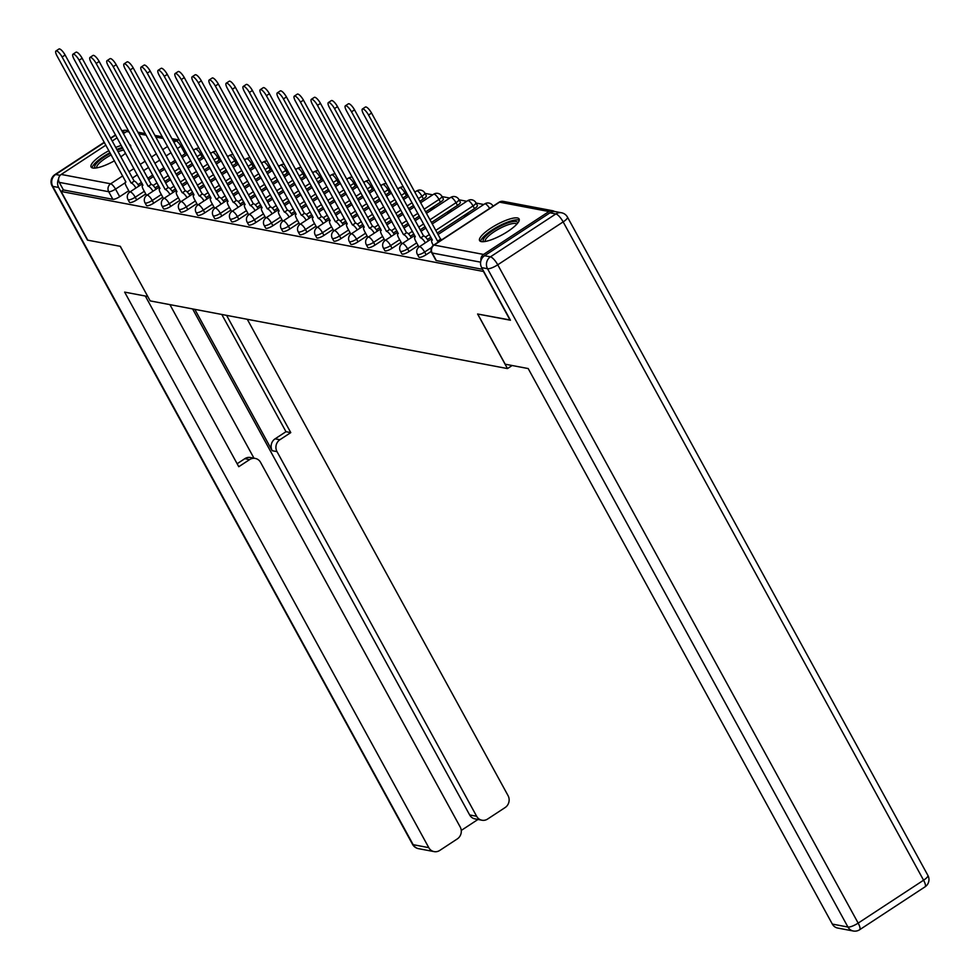 <?xml version="1.0" encoding="UTF-8"?>
<svg xmlns="http://www.w3.org/2000/svg" width="980" height="980" viewBox="0 0 980 980"><rect width="100%" height="100%" fill="white"/><g stroke="black" fill="none" stroke-linecap="round" stroke-linejoin="round"><path stroke-width="1.47" d="M418.864 257.103A5.77 1.482 -28.7 0 0 419.305 257.36A5.77 1.482 -28.7 0 0 426.116 254.739L424.634 252.044A5.77 1.482 151.3 0 1 417.835 254.665A5.77 1.482 151.3 0 1 417.394 254.408L418.864 257.103M401.837 253.869A5.77 1.482 -28.7 0 0 402.278 254.139A5.77 1.482 -28.7 0 0 409.089 251.517L407.619 248.822A5.77 1.482 151.3 0 1 400.808 251.444A5.77 1.482 151.3 0 1 400.367 251.186L401.837 253.869M384.822 250.647A5.77 1.482 -28.7 0 0 385.263 250.905A5.77 1.482 -28.7 0 0 392.061 248.295L390.591 245.6A5.77 1.482 151.3 0 1 383.78 248.222A5.77 1.482 151.3 0 1 383.339 247.952L384.822 250.647M367.794 247.425A5.77 1.482 -28.7 0 0 368.235 247.683A5.77 1.482 -28.7 0 0 375.034 245.061L373.564 242.379A5.77 1.482 151.3 0 1 366.765 244.988A5.77 1.482 151.3 0 1 366.324 244.731L367.794 247.425M350.767 244.204A5.77 1.482 -28.7 0 0 351.208 244.461A5.77 1.482 -28.7 0 0 358.019 241.84L356.536 239.145A5.77 1.482 151.3 0 1 349.738 241.766A5.77 1.482 151.3 0 1 349.296 241.509L350.767 244.204M333.751 240.97A5.77 1.482 -28.7 0 0 334.18 241.239A5.77 1.482 -28.7 0 0 340.991 238.618L339.521 235.923A5.77 1.482 151.3 0 1 332.71 238.544A5.77 1.482 151.3 0 1 332.269 238.287L333.751 240.97M316.724 237.748A5.77 1.482 -28.7 0 0 317.165 238.005A5.77 1.482 -28.7 0 0 323.964 235.396L322.494 232.701A5.77 1.482 151.3 0 1 315.683 235.323A5.77 1.482 151.3 0 1 315.254 235.053L316.724 237.748M299.696 234.526A5.77 1.482 -28.7 0 0 300.137 234.784A5.77 1.482 -28.7 0 0 306.948 232.162L305.466 229.479A5.77 1.482 151.3 0 1 298.667 232.089A5.77 1.482 151.3 0 1 298.226 231.831L299.696 234.526M282.669 231.305A5.77 1.482 -28.7 0 0 283.11 231.562A5.77 1.482 -28.7 0 0 289.921 228.94L288.451 226.245A5.77 1.482 151.3 0 1 281.64 228.867A5.77 1.482 151.3 0 1 281.199 228.61L282.669 231.305M265.654 228.083A5.77 1.482 -28.7 0 0 266.095 228.34A5.77 1.482 -28.7 0 0 272.893 225.719L271.423 223.024A5.77 1.482 151.3 0 1 264.612 225.645A5.77 1.482 151.3 0 1 264.171 225.388L265.654 228.083M248.626 224.849A5.77 1.482 -28.7 0 0 249.067 225.118A5.77 1.482 -28.7 0 0 255.866 222.497L254.396 219.802A5.77 1.482 151.3 0 1 247.597 222.423A5.77 1.482 151.3 0 1 247.156 222.166L248.626 224.849M231.599 221.627A5.77 1.482 -28.7 0 0 232.04 221.884A5.77 1.482 -28.7 0 0 238.851 219.275L237.368 216.58A5.77 1.482 151.3 0 1 230.57 219.202A5.77 1.482 151.3 0 1 230.129 218.932L231.599 221.627M214.571 218.405A5.77 1.482 -28.7 0 0 215.012 218.663A5.77 1.482 -28.7 0 0 221.823 216.041L220.353 213.358A5.77 1.482 151.3 0 1 213.542 215.968A5.77 1.482 151.3 0 1 213.101 215.71L214.571 218.405M197.556 215.184A5.77 1.482 -28.7 0 0 197.997 215.441A5.77 1.482 -28.7 0 0 204.796 212.819L203.326 210.124A5.77 1.482 151.3 0 1 196.514 212.746A5.77 1.482 151.3 0 1 196.074 212.489L197.556 215.184M180.528 211.95A5.77 1.482 -28.7 0 0 180.969 212.219A5.77 1.482 -28.7 0 0 187.768 209.597L186.298 206.903A5.77 1.482 151.3 0 1 179.499 209.524A5.77 1.482 151.3 0 1 179.058 209.267L180.528 211.95M163.501 208.728A5.77 1.482 -28.7 0 0 163.942 208.985A5.77 1.482 -28.7 0 0 170.753 206.376L169.271 203.681A5.77 1.482 151.3 0 1 162.472 206.302A5.77 1.482 151.3 0 1 162.031 206.033L163.501 208.728M146.486 205.506A5.77 1.482 -28.7 0 0 146.914 205.763A5.77 1.482 -28.7 0 0 153.725 203.142L152.255 200.459A5.77 1.482 151.3 0 1 145.444 203.068A5.77 1.482 151.3 0 1 145.003 202.811L146.486 205.506M129.458 202.284A5.77 1.482 -28.7 0 0 129.899 202.542A5.77 1.482 -28.7 0 0 136.698 199.92L135.228 197.225A5.77 1.482 151.3 0 1 128.417 199.846A5.77 1.482 151.3 0 1 127.988 199.589L129.458 202.284M121.275 145.42A22.515 5.758 -28.7 0 0 115.713 147.441M108.915 150.687A22.515 5.758 -28.7 0 0 91.103 167.004A22.515 5.758 -28.7 0 0 92.818 168.021A22.515 5.758 -28.7 0 0 114.44 160.793M517.379 217.952A22.515 5.758 -28.7 0 0 493.651 226.405A22.515 5.758 -28.7 0 0 479.6 240.59A22.515 5.758 -28.7 0 0 481.315 241.607A22.515 5.758 -28.7 0 0 505.055 233.154A22.515 5.758 -28.7 0 0 519.094 218.969A22.515 5.758 -28.7 0 0 517.379 217.952M483.789 204.514L476.084 203.056M466.762 201.28L459.069 199.822M449.747 198.058L442.041 196.6M432.719 194.836L425.014 193.379M415.692 191.614L414.418 191.37M398.664 188.381L397.402 188.148M381.649 185.159L380.375 184.926M364.621 181.937L363.347 181.692M347.594 178.715L346.32 178.47M330.579 175.494L329.305 175.249M313.551 172.26L312.277 172.027M296.524 169.038L295.25 168.793M279.496 165.816L278.222 165.571M262.481 162.594L261.207 162.349M245.453 159.36L244.179 159.128M228.426 156.138L227.152 155.894M211.398 152.917L210.137 152.672M194.383 149.695L193.109 149.45M120.846 156.812A22.515 5.758 -28.7 0 0 125.55 153.211M130.683 146.914A22.515 5.758 -28.7 0 0 130.597 145.383A22.515 5.758 -28.7 0 0 129.348 144.477M510.115 320.166L483.459 271.46L61.128 191.468L87.784 240.174L120.307 246.323L150.185 300.897L507.481 368.578L477.591 314.004L510.335 320.019M554.607 211.533A5.77 5.329 100.7 0 0 548.984 211.533L483.557 254.433A5.77 5.329 100.7 0 0 480.984 260.533M186.396 152.856A5.77 1.482 151.3 0 1 185.097 153.799L181.508 156.151M175.2 160.291L170.287 163.513M163.966 167.654L159.054 170.875M152.745 175.016L147.833 178.238M141.512 182.378L138.058 184.644M128.735 190.757L119.683 196.698L115.53 189.115A5.77 1.482 151.3 0 1 108.719 191.725L59.278 182.366A5.77 5.329 -79.3 0 1 61.226 174.44L105.877 145.15M112.198 141.01L117.11 137.788M123.419 133.648L126.653 131.541A5.77 5.329 -79.3 0 1 128.515 130.769L126.726 130.413A8.661 8.661 0 0 0 121.912 130.879M59.278 182.366L63.431 189.949L61.128 191.468M146.253 194.861L146.902 195.216A5.77 1.654 56.7 0 1 147.392 195.143A5.77 1.654 -123.3 0 1 152.255 200.459L161.32 194.506M163.268 198.083L163.929 198.438A5.77 1.654 56.7 0 1 164.419 198.377A5.77 1.654 -123.3 0 1 169.271 203.681L178.336 197.739M180.296 201.304L180.957 201.66A5.77 1.654 56.7 0 1 181.435 201.598A5.77 1.654 -123.3 0 1 186.298 206.903L195.363 200.961M197.323 204.538L197.985 204.881A5.77 1.654 56.7 0 1 198.462 204.82A5.77 1.654 -123.3 0 1 203.326 210.124L212.391 204.183M214.338 207.76L215 208.115A5.77 1.654 56.7 0 1 215.49 208.042A5.77 1.654 -123.3 0 1 220.353 213.358L229.406 207.405M231.366 210.982L232.027 211.337A5.77 1.654 56.7 0 1 232.505 211.264A5.77 1.654 -123.3 0 1 237.368 216.58L246.433 210.639M248.393 214.204L249.055 214.559A5.77 1.654 56.7 0 1 249.532 214.498A5.77 1.654 -123.3 0 1 254.396 219.802L263.461 213.861M265.421 217.438L266.082 217.781A5.77 1.654 56.7 0 1 266.56 217.719A5.77 1.654 -123.3 0 1 271.423 223.024L280.488 217.082M282.436 220.659L283.098 221.002A5.77 1.654 56.7 0 1 283.588 220.941A5.77 1.654 -123.3 0 1 288.451 226.245L297.504 220.304M299.464 223.881L300.125 224.236A5.77 1.654 56.7 0 1 300.603 224.163A5.77 1.654 -123.3 0 1 305.466 229.479L314.531 223.538M316.491 227.103L317.152 227.458A5.77 1.654 56.7 0 1 317.63 227.397A5.77 1.654 -123.3 0 1 322.494 232.701L331.559 226.76M333.519 230.337L334.168 230.68A5.77 1.654 56.7 0 1 334.658 230.619A5.77 1.654 -123.3 0 1 339.521 235.923L348.586 229.982M350.534 233.559L351.195 233.902A5.77 1.654 56.7 0 1 351.685 233.84A5.77 1.654 -123.3 0 1 356.536 239.145L365.601 233.203M367.561 236.78L368.223 237.136A5.77 1.654 56.7 0 1 368.701 237.062A5.77 1.654 -123.3 0 1 373.564 242.379L382.629 236.425M434.949 207.76L434.018 207.589L434.336 208.164M434.018 207.589L430.551 209.855L431.482 210.039M384.589 240.002L385.25 240.357A5.77 1.654 56.7 0 1 385.728 240.296A5.77 1.654 -123.3 0 1 390.591 245.6L399.656 239.659M451.976 210.982L451.045 210.81L451.363 211.386M451.045 210.81L447.578 213.089L448.509 213.26M401.604 243.224L402.266 243.579A5.77 1.654 56.7 0 1 402.755 243.518A5.77 1.654 -123.3 0 1 407.619 248.822L416.672 242.881M468.991 214.216L468.073 214.032L468.379 214.608M468.073 214.032L464.606 216.311L465.524 216.482M418.632 246.458L419.293 246.801M431.212 251.395L426.116 254.739M474.504 208.618L473.034 205.923A5.77 1.482 151.3 0 0 475.913 202.738L477.395 205.433A5.77 1.482 -28.7 0 1 474.504 208.618L437.239 233.056M430.93 237.197L427.464 239.463M418.154 245.576L409.089 251.517M457.488 205.383L456.006 202.701A5.77 1.482 151.3 0 0 458.897 199.516L460.367 202.199A5.77 1.482 -28.7 0 1 457.488 205.383L431.445 222.46M425.124 226.601L420.212 229.822M413.903 233.975L410.449 236.241M401.126 242.342L392.061 248.295M440.461 202.162L438.991 199.467A5.77 1.482 151.3 0 0 441.87 196.282L443.34 198.977A5.77 1.482 -28.7 0 1 440.461 202.162L425.651 211.876M419.33 216.017L414.418 219.238M408.109 223.379L403.197 226.601M396.876 230.741L393.421 233.007M384.099 239.12L375.034 245.061M423.434 198.94L421.964 196.245A5.77 1.482 151.3 0 0 424.842 193.06L426.312 195.755A5.77 1.482 -28.7 0 1 423.434 198.94L419.857 201.292M413.536 205.433L408.623 208.654M402.315 212.795L397.402 216.017M391.081 220.157L386.169 223.379M379.848 227.519L376.394 229.786M367.084 235.898L358.019 241.84M407.704 194.775A5.77 1.482 -28.7 0 1 406.418 195.718L402.829 198.07M396.508 202.211L391.596 205.433M385.287 209.573L380.375 212.795M374.054 216.935L369.142 220.157M362.833 224.298L359.366 226.564M350.056 232.677L340.991 238.618M390.677 191.553A5.77 1.482 -28.7 0 1 389.391 192.484L385.802 194.836M379.493 198.977L374.58 202.199M368.26 206.351L363.347 209.561M357.038 213.714L352.126 216.935M345.805 221.076L342.351 223.342M333.029 229.455L323.964 235.396M373.662 188.332A5.77 1.482 -28.7 0 1 372.363 189.263L368.774 191.614M362.465 195.755L357.553 198.977M351.232 203.117L346.32 206.339M340.011 210.48L335.099 213.701M328.778 217.842L325.323 220.108M316.001 226.221L306.948 232.162M356.634 185.11A5.77 1.482 -28.7 0 1 355.336 186.041L351.759 188.393M345.438 192.533L340.526 195.755M334.217 199.896L329.305 203.117M322.984 207.258L318.071 210.48M311.763 214.62L308.296 216.886M298.986 222.999L289.921 228.94M339.607 181.888A5.77 1.482 -28.7 0 1 338.321 182.819L334.731 185.171M328.41 189.311L323.498 192.533M317.189 196.674L312.277 199.896M305.956 204.036L301.044 207.258M294.735 211.398L291.281 213.665M281.958 219.777L272.893 225.719M322.579 178.654A5.77 1.482 -28.7 0 1 321.293 179.597L317.704 181.937M311.395 186.09L306.483 189.299M300.162 193.452L295.25 196.674M288.941 200.814L284.029 204.036M277.707 208.177L274.253 210.443M264.931 216.556L255.866 222.497M305.564 175.432A5.77 1.482 -28.7 0 1 304.266 176.363L300.689 178.715M294.368 182.856L289.455 186.078M283.134 190.218L278.222 193.44M271.913 197.58L267.001 200.802M260.68 204.943L257.226 207.221M247.903 213.321L238.851 219.275M288.536 172.211A5.77 1.482 -28.7 0 1 287.238 173.142L283.661 175.494M277.34 179.634L272.428 182.856M266.119 186.996L261.207 190.218M254.886 194.359L249.974 197.58M243.665 201.721L240.198 203.987M230.888 210.1L221.823 216.041M271.509 168.989A5.77 1.482 -28.7 0 1 270.223 169.92L266.634 172.272M260.325 176.412L255.413 179.634M249.092 183.775L244.179 186.996M237.858 191.137L232.946 194.359M226.637 198.499L223.183 200.765M213.861 206.878L204.796 212.819M254.494 165.755A5.77 1.482 -28.7 0 1 253.195 166.698L249.606 169.038M243.297 173.191L238.385 176.412M232.064 180.553L227.152 183.775M220.843 187.915L215.931 191.137M209.61 195.277L206.155 197.543M196.833 203.656L187.768 209.597M237.466 162.533A5.77 1.482 -28.7 0 1 236.168 163.464L232.591 165.816M226.27 169.957L221.358 173.178M215.049 177.319L210.137 180.541M203.816 184.681L198.903 187.903M192.582 192.056L189.128 194.322M179.818 200.422L170.753 206.376M220.439 159.311A5.77 1.482 -28.7 0 1 219.153 160.242L215.563 162.594M209.242 166.735L204.33 169.957M198.021 174.097L193.109 177.319M186.788 181.459L181.876 184.681M175.567 188.821L172.1 191.088M162.79 197.201L153.725 203.142M203.411 156.09A5.77 1.482 -28.7 0 1 202.125 157.021L198.536 159.373M192.227 163.513L187.315 166.735M180.994 170.875L176.082 174.097M169.773 178.238L164.861 181.459M158.54 185.6L155.085 187.866M145.763 193.979L136.698 199.92M512.148 365.516L507.481 368.578M129.225 191.639L129.887 191.982M482.589 269.341L436.333 260.582A5.77 1.482 151.3 0 1 435.892 260.325L431.739 252.742A5.77 1.482 151.3 0 0 432.18 252.999L436.333 260.582M63.431 189.949L112.872 199.32A5.77 1.482 -28.7 0 0 119.683 196.698M135.938 188.013A5.77 1.654 -123.3 0 0 131.283 183.064L134.285 181.092A5.77 1.654 56.7 0 1 138.952 186.041M131.112 183.027L62.108 56.999A6.639 1.911 -123.3 0 0 55.958 50.972L58.972 49A6.639 1.911 56.7 0 1 65.121 55.027L134.125 181.055M55.958 50.972A6.639 1.911 -123.3 0 0 57.097 56.044L125.93 182.047A5.77 1.654 -123.3 0 0 125.44 182.121A5.77 1.654 -123.3 0 0 126.432 186.531L129.36 191.884M152.966 191.235A5.77 1.654 -123.3 0 0 148.299 186.286L151.312 184.314A5.77 1.654 56.7 0 1 155.967 189.263M148.139 186.261L79.135 60.221A6.639 1.911 -123.3 0 0 72.986 54.194L75.987 52.222A6.639 1.911 56.7 0 1 82.136 58.249L151.141 184.289M72.986 54.194A6.639 1.911 -123.3 0 0 74.113 59.266L142.958 185.269A5.77 1.654 -123.3 0 0 142.468 185.343A5.77 1.654 -123.3 0 0 143.447 189.753L146.388 195.118M169.993 194.469A5.77 1.654 -123.3 0 0 165.326 189.507L168.327 187.535A5.77 1.654 56.7 0 1 172.995 192.496M165.167 189.483L96.163 63.443A6.639 1.911 -123.3 0 0 90.013 57.416L93.014 55.444A6.639 1.911 56.7 0 1 99.164 61.471L168.168 187.511M90.013 57.416A6.639 1.911 -123.3 0 0 91.14 62.5L159.985 188.503A5.77 1.654 -123.3 0 0 159.495 188.564A5.77 1.654 -123.3 0 0 160.475 192.974L163.415 198.34M58.58 178.96A8.661 7.987 100.7 0 0 58.653 187.486L87.465 240.112L120.197 246.311L147.735 296.425M147.662 296.475L124.644 292.114L428.787 847.651A8.661 7.987 100.7 0 0 434.103 851.608A8.661 7.987 100.7 0 0 439.738 850.444L457.305 838.917A8.661 7.987 100.7 0 0 460.22 827.034L260.582 462.389A8.661 7.987 100.7 0 0 255.266 458.432A8.661 7.987 100.7 0 0 249.631 459.596L244.829 458.677A8.661 7.987 -79.3 0 1 250.464 457.513L255.266 458.432M145.322 296.034L238.765 466.713L249.631 459.596M481.964 820.223L474.969 818.9A8.661 7.987 -79.3 0 1 469.653 814.944L476.635 816.267A8.661 7.987 100.7 0 0 481.964 820.223A8.661 7.987 100.7 0 0 487.587 819.06L505.153 807.532A8.661 7.987 100.7 0 0 508.069 795.65L247.279 319.296M461.262 830.428L477.971 819.464M279.913 439.726A8.661 7.987 100.7 0 0 276.997 451.621L272.195 450.714A8.661 7.987 -79.3 0 1 275.111 438.82L279.913 439.726L290.778 432.609L226.601 315.376M476.635 816.267L276.997 451.621M169.92 304.645L253.979 458.187M272.195 450.714L194.812 309.349M469.653 814.944L192.619 308.945M275.111 438.82L285.976 431.702L221.799 314.47M285.976 431.702L290.778 432.609M237.136 463.736L244.829 458.677M505.178 364.193L528.196 368.554L832.339 924.079L847.945 927.043L487.526 268.728L481.633 267.614L510.445 320.227L477.701 314.029L505.178 364.193M549.976 212.819L484.549 255.719L490.441 256.834L555.868 213.934L549.976 212.819A8.661 7.987 -79.3 0 1 555.611 211.656L561.503 212.77A8.661 7.987 100.7 0 0 555.868 213.934A8.661 2.487 -123.3 0 1 563.157 221.897L497.742 264.796L858.162 923.111L923.577 880.212L563.157 221.897A8.661 2.217 -28.7 0 0 567.481 217.119A8.661 8.661 0 0 0 561.503 212.77M925.059 886.827A8.661 8.661 0 0 0 927.901 875.434A8.661 2.217 -28.7 0 1 923.577 880.212A8.661 2.487 56.7 0 1 925.059 886.827L859.632 929.738A8.661 2.487 -123.3 0 0 858.162 923.111A8.661 2.217 -28.7 0 1 847.945 927.043A8.661 7.987 100.7 0 0 853.274 931L837.667 928.048A8.661 7.987 -79.3 0 1 832.339 924.079M481.633 267.614A8.661 7.987 -79.3 0 1 484.549 255.719M95.391 168.058A19.478 4.986 151.3 0 1 104.554 156.751A19.478 4.986 151.3 0 1 110.348 153.333M117.196 150.148A19.478 4.986 151.3 0 1 122.868 148.311M123.811 150.038A18.044 4.618 -28.7 0 0 118.066 151.728M111.206 154.877A18.044 4.618 -28.7 0 0 105.779 158.086A18.044 4.618 -28.7 0 0 96.702 167.874M110.005 152.684A22.369 5.721 -28.7 0 0 103.463 156.543A22.369 5.721 -28.7 0 0 92.132 167.825M122.378 147.417A22.369 5.721 -28.7 0 0 116.804 149.438M483.887 241.644A19.478 4.986 151.3 0 1 493.063 230.337A19.478 4.986 151.3 0 1 517.673 223.146M516.815 224.15A18.044 4.618 -28.7 0 0 494.275 231.672A18.044 4.618 -28.7 0 0 485.198 241.46M519.241 220.267A22.369 5.721 -28.7 0 0 491.972 230.129A22.369 5.721 -28.7 0 0 480.629 241.411M187.008 197.691A5.77 1.654 -123.3 0 0 182.354 192.742L185.355 190.769A5.77 1.654 56.7 0 1 190.022 195.718M182.182 192.705L113.19 66.677A6.639 1.911 -123.3 0 0 107.041 60.65L110.042 58.678A6.639 1.911 56.7 0 1 116.191 64.705L185.196 190.732M107.041 60.65A6.639 1.911 -123.3 0 0 108.168 65.721L177 191.725A5.77 1.654 -123.3 0 0 176.523 191.786A5.77 1.654 -123.3 0 0 177.503 196.208L180.43 201.561M204.036 200.912A5.77 1.654 -123.3 0 0 199.369 195.963L202.382 193.991A5.77 1.654 56.7 0 1 207.037 198.94M199.21 195.927L130.205 69.899A6.639 1.911 -123.3 0 0 124.056 63.872L127.069 61.899A6.639 1.911 56.7 0 1 133.219 67.926L202.211 193.954M124.056 63.872A6.639 1.911 -123.3 0 0 125.195 68.943L194.028 194.946A5.77 1.654 -123.3 0 0 193.538 195.02A5.77 1.654 -123.3 0 0 194.53 199.43L197.458 204.783M221.064 204.134A5.77 1.654 -123.3 0 0 216.396 199.185L219.41 197.213A5.77 1.654 56.7 0 1 224.065 202.162M216.237 199.161L147.233 73.12A6.639 1.911 -123.3 0 0 141.083 67.093L144.085 65.121A6.639 1.911 56.7 0 1 150.234 71.148L219.238 197.188M141.083 67.093A6.639 1.911 -123.3 0 0 142.21 72.165L211.055 198.168A5.77 1.654 -123.3 0 0 210.565 198.242A5.77 1.654 -123.3 0 0 211.545 202.652L214.485 208.005M238.091 207.368A5.77 1.654 -123.3 0 0 233.424 202.407L236.425 200.435A5.77 1.654 56.7 0 1 241.092 205.396M233.264 202.382L164.26 76.342A6.639 1.911 -123.3 0 0 158.111 70.315L161.112 68.343A6.639 1.911 56.7 0 1 167.262 74.37L236.266 200.41M158.111 70.315A6.639 1.911 -123.3 0 0 159.238 75.399L228.071 201.402A5.77 1.654 -123.3 0 0 227.593 201.464A5.77 1.654 -123.3 0 0 228.573 205.874L231.501 211.239M255.106 210.59A5.77 1.654 -123.3 0 0 250.451 205.641L253.453 203.668A5.77 1.654 56.7 0 1 258.12 208.618M250.28 205.604L181.288 79.564A6.639 1.911 -123.3 0 0 175.126 73.537L178.139 71.577A6.639 1.911 56.7 0 1 184.289 77.604L253.293 203.632M175.126 73.537A6.639 1.911 -123.3 0 0 176.265 78.621L245.098 204.624A5.77 1.654 -123.3 0 0 244.62 204.685A5.77 1.654 -123.3 0 0 245.6 209.107L248.528 214.461M272.134 213.811A5.77 1.654 -123.3 0 0 267.466 208.863L270.48 206.89A5.77 1.654 56.7 0 1 275.135 211.839M267.307 208.826L198.303 82.798A6.639 1.911 -123.3 0 0 192.154 76.771L195.167 74.799A6.639 1.911 56.7 0 1 201.317 80.826L270.309 206.854M192.154 76.771A6.639 1.911 -123.3 0 0 193.281 81.842L262.125 207.846A5.77 1.654 -123.3 0 0 261.636 207.919A5.77 1.654 -123.3 0 0 262.615 212.329L265.555 217.683M289.161 217.033A5.77 1.654 -123.3 0 0 284.494 212.084L287.495 210.112A5.77 1.654 56.7 0 1 292.163 215.061M284.335 212.048L215.331 86.02A6.639 1.911 -123.3 0 0 209.181 79.993L212.182 78.02A6.639 1.911 56.7 0 1 218.332 84.047L287.336 210.088M209.181 79.993A6.639 1.911 -123.3 0 0 210.308 85.064L279.153 211.068A5.77 1.654 -123.3 0 0 278.663 211.141A5.77 1.654 -123.3 0 0 279.643 215.551L282.583 220.904M306.177 220.255A5.77 1.654 -123.3 0 0 301.522 215.306L304.523 213.334A5.77 1.654 56.7 0 1 309.19 218.295M301.362 215.282L232.358 89.241A6.639 1.911 -123.3 0 0 226.209 83.214L229.21 81.242A6.639 1.911 56.7 0 1 235.359 87.269L304.364 213.309M226.209 83.214A6.639 1.911 -123.3 0 0 227.336 88.298L296.168 214.302A5.77 1.654 -123.3 0 0 295.691 214.363A5.77 1.654 -123.3 0 0 296.671 218.773L299.598 224.138M323.204 223.489A5.77 1.654 -123.3 0 0 318.549 218.528L321.55 216.568A5.77 1.654 56.7 0 1 326.218 221.517M318.377 218.503L249.373 92.463A6.639 1.911 -123.3 0 0 243.224 86.436L246.237 84.476A6.639 1.911 56.7 0 1 252.387 90.491L321.391 216.531M243.224 86.436A6.639 1.911 -123.3 0 0 244.363 91.52L313.196 217.523A5.77 1.654 -123.3 0 0 312.706 217.585A5.77 1.654 -123.3 0 0 313.698 222.007L316.626 227.36M340.232 226.711A5.77 1.654 -123.3 0 0 335.564 221.762L338.578 219.79A5.77 1.654 56.7 0 1 343.233 224.739M335.405 221.725L266.401 95.697A6.639 1.911 -123.3 0 0 260.251 89.67L263.252 87.698A6.639 1.911 56.7 0 1 269.402 93.725L338.406 219.753M260.251 89.67A6.639 1.911 -123.3 0 0 261.378 94.742L330.223 220.745A5.77 1.654 -123.3 0 0 329.733 220.806A5.77 1.654 -123.3 0 0 330.713 225.229L333.653 230.582M357.259 229.933A5.77 1.654 -123.3 0 0 352.592 224.984L355.593 223.011A5.77 1.654 56.7 0 1 360.26 227.96M352.433 224.947L283.428 98.919A6.639 1.911 -123.3 0 0 277.279 92.892L280.28 90.919A6.639 1.911 56.7 0 1 286.43 96.947L355.434 222.975M277.279 92.892A6.639 1.911 -123.3 0 0 278.406 97.963L347.251 223.967A5.77 1.654 -123.3 0 0 346.761 224.04A5.77 1.654 -123.3 0 0 347.741 228.45L350.681 233.804M374.274 233.154A5.77 1.654 -123.3 0 0 369.619 228.205L372.621 226.233A5.77 1.654 56.7 0 1 377.288 231.182M369.448 228.181L300.456 102.141A6.639 1.911 -123.3 0 0 294.306 96.114L297.308 94.141A6.639 1.911 56.7 0 1 303.457 100.168L372.461 226.209M294.306 96.114A6.639 1.911 -123.3 0 0 295.433 101.185L364.266 227.189A5.77 1.654 -123.3 0 0 363.788 227.262A5.77 1.654 -123.3 0 0 364.768 231.672L367.696 237.038M391.302 236.388A5.77 1.654 -123.3 0 0 386.647 231.427L389.648 229.455A5.77 1.654 56.7 0 1 394.303 234.416M386.475 231.403L317.471 105.362A6.639 1.911 -123.3 0 0 311.322 99.335L314.335 97.363A6.639 1.911 56.7 0 1 320.485 103.39L389.477 229.43M311.322 99.335A6.639 1.911 -123.3 0 0 312.461 104.419L381.293 230.423A5.77 1.654 -123.3 0 0 380.804 230.484A5.77 1.654 -123.3 0 0 381.796 234.894L384.724 240.259M408.329 239.61A5.77 1.654 -123.3 0 0 403.662 234.661L406.676 232.689A5.77 1.654 56.7 0 1 411.33 237.638M403.503 234.624L334.499 108.596A6.639 1.911 -123.3 0 0 328.349 102.569L331.35 100.597A6.639 1.911 56.7 0 1 337.5 106.624L406.504 232.652M328.349 102.569A6.639 1.911 -123.3 0 0 329.476 107.641L398.321 233.644A5.77 1.654 -123.3 0 0 397.831 233.706A5.77 1.654 -123.3 0 0 398.811 238.128L401.751 243.481M425.357 242.832A5.77 1.654 -123.3 0 0 420.69 237.883L423.691 235.911A5.77 1.654 56.7 0 1 428.358 240.86M420.53 237.846L351.526 111.818A6.639 1.911 -123.3 0 0 345.377 105.791L348.378 103.819A6.639 1.911 56.7 0 1 354.527 109.846L423.532 235.874M345.377 105.791A6.639 1.911 -123.3 0 0 346.504 110.863L415.336 236.866A5.77 1.654 -123.3 0 0 414.859 236.94A5.77 1.654 -123.3 0 0 415.839 241.35L418.766 246.703M438.856 241.717A5.77 1.654 -123.3 0 0 437.717 241.105L440.718 239.132A5.77 1.654 56.7 0 1 441.858 239.745M437.546 241.08L368.554 115.04A6.639 1.911 -123.3 0 0 362.392 109.013L365.405 107.041A6.639 1.911 56.7 0 1 371.555 113.068L440.559 239.108M362.392 109.013A6.639 1.911 -123.3 0 0 363.531 114.084L432.364 240.088A5.77 1.654 -123.3 0 0 431.886 240.161A5.77 1.654 -123.3 0 0 432.866 244.571L433.307 245.368M548.984 211.533L499.543 202.162L434.116 245.074L483.557 254.433M185.097 153.799L180.945 146.204L177.356 148.556M171.047 152.696L166.135 155.918M159.814 160.059L154.901 163.28M148.593 167.421L143.68 170.643M137.359 174.795L132.447 178.005M125.158 182.794L115.53 189.115A5.77 1.654 56.7 0 0 110.667 183.799L122.708 175.898M129.029 171.757L133.942 168.536M140.25 164.395L145.163 161.173M151.484 157.033L156.396 153.811M162.704 149.671L167.617 146.449M173.938 142.308L176.082 140.9L172.835 140.287M163.256 138.474L155.808 137.065M146.228 135.24L138.78 133.831M129.201 132.018L126.653 131.541M61.226 174.44L110.667 183.799A5.77 5.329 100.7 0 0 108.719 191.725L112.872 199.32M431.58 247.487L424.634 252.044A5.77 1.654 -123.3 0 0 419.771 246.739A5.77 1.654 56.7 0 0 419.293 246.813A5.77 5.77 0 0 0 417.394 254.408M475.913 202.738A5.77 5.77 0 0 0 467.693 200.68A5.77 1.654 -123.3 0 1 468.171 200.618A5.77 1.654 -123.3 0 1 473.034 205.923L435.769 230.361M429.448 234.502L425.491 237.099M458.897 199.516A5.77 5.77 0 0 0 450.665 197.458A5.77 1.654 -123.3 0 1 451.155 197.384A5.77 1.654 -123.3 0 1 456.006 202.701L429.975 219.777M423.654 223.918L418.742 227.139M412.433 231.28L408.476 233.877M441.87 196.282A5.77 5.77 0 0 0 433.638 194.236A5.77 1.654 -123.3 0 1 434.128 194.163A5.77 1.654 -123.3 0 1 438.991 199.467L424.181 209.181M417.86 213.321L412.948 216.543M406.627 220.696L401.714 223.906M395.406 228.058L391.449 230.643M424.842 193.06A5.77 5.77 0 0 0 416.61 191.002A5.77 1.654 -123.3 0 1 417.1 190.941A5.77 1.654 -123.3 0 1 421.964 196.245L418.374 198.597M412.066 202.738L407.153 205.959M400.832 210.1L395.92 213.321M389.611 217.462L384.699 220.684M378.378 224.824L374.421 227.421M406.418 195.718L404.936 193.023L401.359 195.375M395.038 199.516L390.126 202.738M383.805 206.878L378.905 210.1M372.584 214.24L367.672 217.462M361.351 221.603L357.406 224.2M389.391 192.484L387.921 189.802L384.332 192.154M378.011 196.294L373.098 199.516M366.79 203.656L361.877 206.878M355.556 211.019L350.644 214.24M344.335 218.381L340.379 220.978M372.363 189.263L370.893 186.568L367.304 188.919M360.995 193.06L356.083 196.282M349.762 200.435L344.85 203.644M338.529 207.797L333.629 211.019M327.308 215.159L323.351 217.744M355.336 186.041L353.866 183.346L350.276 185.698M343.968 189.838L339.055 193.06M332.735 197.201L327.822 200.422M321.514 204.563L316.601 207.785M310.28 211.925L306.324 214.522M338.321 182.819L336.838 180.124L333.261 182.476M326.94 186.617L322.028 189.838M315.719 193.979L310.807 197.201M304.486 201.341L299.574 204.563M293.253 208.703L289.308 211.3M321.293 179.597L319.823 176.902L316.234 179.254M309.913 183.395L305 186.617M298.692 190.757L293.779 193.979M287.459 198.119L282.546 201.341M276.238 205.482L272.281 208.079M304.266 176.363L302.796 173.681L299.206 176.02M292.898 180.173L287.985 183.382M281.664 187.535L276.752 190.757M270.443 194.898L265.531 198.119M259.21 202.26L255.253 204.845M287.238 173.142L285.768 170.446L282.191 172.799M275.87 176.939L270.958 180.161M264.637 184.301L259.725 187.523M253.416 191.664L248.504 194.885M242.183 199.026L238.226 201.623M270.223 169.92L268.74 167.225L265.164 169.577M258.843 173.717L253.93 176.939M247.621 181.079L242.709 184.301M236.388 188.442L231.476 191.664M225.167 195.804L221.211 198.401M253.195 166.698L251.725 164.003L248.136 166.355M241.815 170.496L236.915 173.717M230.594 177.858L225.682 181.079M219.361 185.22L214.449 188.442M208.14 192.582L204.183 195.179M236.168 163.464L234.698 160.781L231.109 163.133M224.8 167.274L219.888 170.496M213.567 174.636L208.654 177.858M202.346 181.998L197.433 185.22M191.112 189.361L187.156 191.958M219.153 160.242L217.67 157.547L214.093 159.899M207.772 164.04L202.86 167.262M196.539 171.402L191.639 174.624M185.318 178.776L180.406 181.986M174.085 186.139L170.14 188.724M202.125 157.021L200.655 154.326L197.066 156.678M190.745 160.818L185.833 164.04M179.524 168.18L174.612 171.402M168.291 175.543L163.378 178.764M157.07 182.905L153.113 185.502M144.293 191.284L135.228 197.225A5.77 1.654 -123.3 0 0 130.365 191.921A5.77 1.654 56.7 0 0 129.875 191.994A5.77 5.77 0 0 0 127.988 199.589M201.941 153.395A5.77 1.482 151.3 0 1 200.655 154.326A5.77 1.654 -123.3 0 0 195.792 149.021A5.77 1.654 -123.3 0 0 195.302 149.083A5.77 5.77 0 0 1 199.087 148.176M218.969 156.616A5.77 1.482 151.3 0 1 217.67 157.547A5.77 1.654 -123.3 0 0 212.807 152.243A5.77 1.654 -123.3 0 0 212.329 152.317A5.77 5.77 0 0 1 216.102 151.398M235.984 159.838A5.77 1.482 151.3 0 1 234.698 160.781A5.77 1.654 -123.3 0 0 229.835 155.465A5.77 1.654 -123.3 0 0 229.345 155.538A5.77 5.77 0 0 1 233.13 154.62M253.012 163.072A5.77 1.482 151.3 0 1 251.725 164.003A5.77 1.654 -123.3 0 0 246.862 158.699A5.77 1.654 -123.3 0 0 246.372 158.76A5.77 5.77 0 0 1 250.157 157.854M270.039 166.294A5.77 1.482 151.3 0 1 268.74 167.225A5.77 1.654 -123.3 0 0 263.889 161.921A5.77 1.654 -123.3 0 0 263.4 161.982A5.77 5.77 0 0 1 267.185 161.075M287.067 169.516A5.77 1.482 151.3 0 1 285.768 170.446A5.77 1.654 -123.3 0 0 280.905 165.142A5.77 1.654 -123.3 0 0 280.427 165.216A5.77 5.77 0 0 1 284.2 164.297M304.082 172.737A5.77 1.482 151.3 0 1 302.796 173.681A5.77 1.654 -123.3 0 0 297.932 168.364A5.77 1.654 -123.3 0 0 297.442 168.438A5.77 5.77 0 0 1 301.228 167.519M321.109 175.971A5.77 1.482 151.3 0 1 319.823 176.902A5.77 1.654 -123.3 0 0 314.96 171.586A5.77 1.654 -123.3 0 0 314.47 171.659A5.77 5.77 0 0 1 318.255 170.74M338.137 179.193A5.77 1.482 151.3 0 1 336.838 180.124A5.77 1.654 -123.3 0 0 331.975 174.82A5.77 1.654 -123.3 0 0 331.497 174.881A5.77 5.77 0 0 1 335.283 173.975M355.164 182.415A5.77 1.482 151.3 0 1 353.866 183.346A5.77 1.654 -123.3 0 0 349.002 178.042A5.77 1.654 -123.3 0 0 348.513 178.103A5.77 5.77 0 0 1 352.298 177.196M372.18 185.637A5.77 1.482 151.3 0 1 370.893 186.568A5.77 1.654 -123.3 0 0 366.03 181.263A5.77 1.654 -123.3 0 0 365.54 181.337A5.77 5.77 0 0 1 369.325 180.418M389.207 188.858A5.77 1.482 151.3 0 1 387.921 189.802A5.77 1.654 -123.3 0 0 383.058 184.485A5.77 1.654 -123.3 0 0 382.568 184.559A5.77 5.77 0 0 1 386.353 183.64M406.235 192.092A5.77 1.482 151.3 0 1 404.936 193.023A5.77 1.654 -123.3 0 0 400.073 187.719A5.77 1.654 -123.3 0 0 399.595 187.78A5.77 5.77 0 0 1 403.368 186.874M489.632 208.409A5.77 1.654 -123.3 0 0 485.198 203.84A5.77 1.654 -123.3 0 0 484.708 203.901A5.77 5.77 0 0 1 492.94 205.959M182.243 145.273A5.77 1.482 151.3 0 1 180.945 146.204A5.77 1.654 56.7 0 0 176.082 140.9A5.77 5.329 -79.3 0 1 179.377 140.054M480.629 262.175L432.18 252.999A5.77 5.329 100.7 0 1 434.116 245.074A5.77 1.654 -123.3 0 0 433.638 245.135A5.77 5.77 0 0 0 431.739 252.742M499.053 202.235A5.77 1.654 -123.3 0 1 499.543 202.162A5.77 5.329 -79.3 0 1 503.291 201.39A5.77 5.77 0 0 0 499.053 202.235L433.638 245.135M131.283 183.064L134.285 181.092M62.108 56.999L65.121 55.027M148.299 186.286L151.312 184.314M79.135 60.221L82.136 58.249M165.326 189.507L168.327 187.535M96.163 63.443L99.164 61.471M115.665 135.154L110.752 138.364M104.431 142.517L55.676 174.489L60.172 175.334M125.354 132.386L122.427 131.835M58.653 187.486L52.761 186.371L413.18 844.687L428.787 847.651M418.497 848.656A8.661 7.987 -79.3 0 1 413.18 844.687A8.661 2.217 -28.7 0 1 412.519 844.295A8.661 8.661 0 0 0 418.497 848.656L434.103 851.608M52.761 186.371A8.661 7.987 -79.3 0 1 55.676 174.489A8.661 2.487 56.7 0 0 54.941 174.587A8.661 8.661 0 0 0 52.099 185.98A8.661 2.217 -28.7 0 0 52.761 186.371M122.01 131.063A8.661 7.987 -79.3 0 1 126.726 130.413M487.526 268.728A8.661 2.217 -28.7 0 0 497.742 264.796A8.661 2.487 56.7 0 0 490.441 256.834A8.661 7.987 100.7 0 0 487.526 268.728M182.354 192.742L185.355 190.769M113.19 66.677L116.191 64.705M199.369 195.963L202.382 193.991M130.205 69.899L133.219 67.926M216.396 199.185L219.41 197.213M147.233 73.12L150.234 71.148M233.424 202.407L236.425 200.435M164.26 76.342L167.262 74.37M250.451 205.641L253.453 203.668M181.288 79.564L184.289 77.604M267.466 208.863L270.48 206.89M198.303 82.798L201.317 80.826M284.494 212.084L287.495 210.112M215.331 86.02L218.332 84.047M301.522 215.306L304.523 213.334M232.358 89.241L235.359 87.269M318.549 218.528L321.55 216.568M249.373 92.463L252.387 90.491M335.564 221.762L338.578 219.79M266.401 95.697L269.402 93.725M352.592 224.984L355.593 223.011M283.428 98.919L286.43 96.947M369.619 228.205L372.621 226.233M300.456 102.141L303.457 100.168M386.647 231.427L389.648 229.455M317.471 105.362L320.485 103.39M403.662 234.661L406.676 232.689M334.499 108.596L337.5 106.624M420.69 237.883L423.691 235.911M351.526 111.818L354.527 109.846M437.717 241.105L440.718 239.132M368.554 115.04L371.555 113.068M129.875 191.994L142.308 183.836M148.629 179.695L153.542 176.474M159.863 172.333L164.775 169.111M171.084 164.971L175.996 161.749M182.317 157.609L187.229 154.387M193.538 150.246L195.302 149.083M159.336 187.058L146.902 195.216A5.77 5.77 0 0 0 145.003 202.811M165.657 182.917L170.569 179.695M176.878 175.555L181.79 172.333M188.111 168.193L193.023 164.971M199.332 160.83L204.244 157.609M210.565 153.468L212.329 152.317M176.363 190.279L163.929 198.438A5.77 5.77 0 0 0 162.031 206.033M182.672 186.139L187.584 182.917M193.905 178.776L198.818 175.555M205.139 171.414L210.051 168.193M216.36 164.052L221.272 160.83M227.593 156.69L229.345 155.538M193.391 193.513L180.957 201.66A5.77 5.77 0 0 0 179.058 209.267M199.7 189.373L204.612 186.151M210.933 181.998L215.845 178.789M222.154 174.636L227.066 171.414M233.387 167.274L238.299 164.052M244.608 159.911L246.372 158.76M210.406 196.735L197.972 204.894A5.77 5.77 0 0 0 196.074 212.489M216.727 192.595L221.639 189.373M227.948 185.232L232.86 182.011M239.181 177.87L244.094 174.648M250.415 170.508L255.327 167.286M261.636 163.146L263.4 161.982M227.434 199.957L215 208.115A5.77 5.77 0 0 0 213.101 215.71M233.755 195.816L238.667 192.595M244.976 188.454L249.888 185.232M256.209 181.092L261.121 177.87M267.43 173.73L272.342 170.508M278.663 166.367L280.427 165.216M244.461 203.179L232.027 211.337A5.77 5.77 0 0 0 230.129 218.932M250.77 199.038L255.682 195.816M262.003 191.676L266.915 188.454M273.224 184.314L278.136 181.092M284.457 176.951L289.37 173.73M295.691 169.589L297.442 168.438M261.489 206.413L249.055 214.559A5.77 5.77 0 0 0 247.156 222.166M267.797 202.26L272.71 199.05M279.031 194.898L283.943 191.676M290.252 187.535L295.164 184.314M301.485 180.173L306.397 176.951M312.706 172.811L314.47 171.659M278.504 209.634L266.07 217.781A5.77 5.77 0 0 0 264.171 225.388M284.825 205.494L289.737 202.272M296.046 198.132L300.958 194.91M307.279 190.769L312.191 187.548M318.5 183.407L323.412 180.185M329.733 176.032L331.497 174.881M295.531 212.856L283.098 221.014A5.77 5.77 0 0 0 281.199 228.61M301.852 208.716L306.764 205.494M313.073 201.353L317.986 198.132M324.307 193.991L329.219 190.769M335.527 186.629L340.44 183.407M346.761 179.267L348.513 178.103M312.559 216.078L300.125 224.236A5.77 5.77 0 0 0 298.226 231.831M318.868 211.937L323.78 208.716M330.101 204.575L335.013 201.353M341.322 197.213L346.234 193.991M352.555 189.851L357.467 186.629M363.776 182.488L365.54 181.337M329.574 219.3L317.14 227.458A5.77 5.77 0 0 0 315.254 235.053M335.895 215.159L340.807 211.937M347.128 207.797L352.041 204.575M358.349 200.435L363.262 197.213M369.583 193.072L374.495 189.851M380.804 185.71L382.568 184.559M346.602 222.534L334.168 230.68A5.77 5.77 0 0 0 332.269 238.287M352.923 218.393L357.835 215.171M364.144 211.031L369.056 207.809M375.377 203.656L380.289 200.447M386.598 196.294L391.51 193.072M397.831 188.932L399.595 187.78M363.629 225.755L351.195 233.914A5.77 5.77 0 0 0 349.296 241.509M369.938 221.615L374.85 218.393M381.171 214.253L386.083 211.031M392.404 206.89L397.317 203.668M403.625 199.528L408.538 196.306M414.859 192.166L416.61 191.002M380.657 228.977L368.223 237.136A5.77 5.77 0 0 0 366.324 244.731M386.965 224.837L391.877 221.615M398.199 217.474L403.111 214.253M409.42 210.112L414.332 206.89M420.653 202.75L433.638 194.236M397.672 232.199L385.238 240.357A5.77 5.77 0 0 0 383.339 247.952M403.993 228.058L408.905 224.837M415.214 220.696L420.126 217.474M426.447 213.334L450.665 197.458M414.699 235.433L402.266 243.579A5.77 5.77 0 0 0 400.367 251.186M421.02 231.292L425.933 228.071M432.241 223.918L467.693 200.68M419.293 246.813L431.727 238.655M438.036 234.514L484.708 203.901M552.732 210.749L503.291 201.39M179.364 140.03L171.917 138.621M162.349 136.808L154.901 135.399M145.322 133.586L137.874 132.178M412.519 844.295L52.099 185.98M54.941 174.587L104.284 142.235M110.593 138.094L115.505 134.873M853.274 931A8.661 8.661 0 0 0 859.632 929.738M927.901 875.434L567.481 217.119"/></g></svg>
